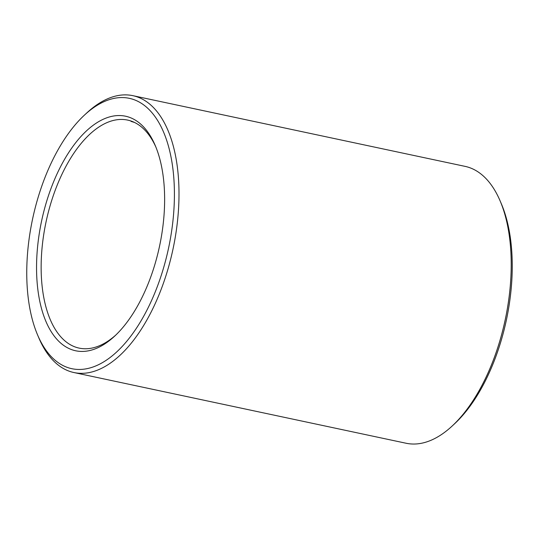 <?xml version="1.0" encoding="UTF-8"?>
<svg xmlns="http://www.w3.org/2000/svg" width="539" height="539" viewBox="0 0 539 539"><rect width="100%" height="100%" fill="white"/><g stroke="black" fill="none" stroke-linecap="round" stroke-linejoin="round"><path stroke-width="0.81" d="M134.534 122.461L131.024 121.383L131.819 121.302M155.852 146.999A116.565 58.636 -78 0 0 127.662 120.096A116.565 58.636 -78 0 0 46.051 221.9A116.565 58.636 -78 0 0 79.132 348.113A116.565 58.636 -78 0 0 83.397 348.699A116.565 58.636 -78 0 0 115.838 335.015M37.609 335.009L38.902 338.054A141.541 71.195 -78 0 0 73.931 372.543L406.136 443.253A141.541 71.195 -78 0 0 411.318 443.961A141.541 71.195 -78 0 0 452.174 426.012L454.599 423.762A138.213 69.524 -78 0 0 501.391 203.904L500.098 200.858A141.541 71.195 -78 0 0 465.069 166.369L132.863 95.666A141.541 71.195 -78 0 0 86.826 112.9L84.401 115.151A138.213 69.524 -78 0 0 37.609 335.009A138.213 69.524 -78 0 0 76.868 369.383A138.213 69.524 -78 0 0 174.313 201.108A138.213 69.524 -78 0 0 84.401 115.151M452.174 426.012A141.541 71.195 -78 0 0 500.098 200.858M73.931 372.543A141.541 71.195 -78 0 0 79.112 373.257A141.541 71.195 -78 0 0 174.07 243.844A141.541 71.195 -78 0 0 132.863 95.666M80.008 351.374A119.894 60.307 -78 0 0 114.618 336.168A119.894 60.307 -78 0 0 155.212 145.449A119.894 60.307 -78 0 0 50.545 189.694A119.894 60.307 -78 0 0 80.008 351.374"/></g></svg>
